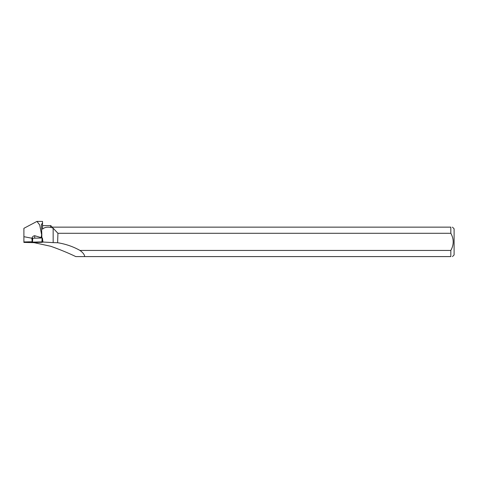 <?xml version="1.0" encoding="UTF-8"?>
<svg xmlns="http://www.w3.org/2000/svg" width="478" height="478" viewBox="0 0 478 478"><rect width="100%" height="100%" fill="white"/><g stroke="black" fill="none" stroke-linecap="round" stroke-linejoin="round"><path stroke-width="0.72" d="M31.656 242.155L32.229 241.754L32.659 238.235L42.154 237.99L42.901 241.892L32.498 242.107L31.608 242.531L42.321 242.298L42.901 241.892L42.417 237.996M38.855 242.107L34.111 242.215L38.855 242.107M41.825 238.002L41.819 234.106L40.971 238.02M41.407 224.588L41.819 234.106M32.229 241.754L23.9 241.958L23.9 228.317L36.973 221.404L39.704 224.971L41.568 234.501M450.826 233.294C453.981 239.006 453.981 244.724 450.826 250.436L79.987 250.436A62.146 53.781 176.3 0 0 57.605 242.728L57.934 233.294L450.826 233.294L450.826 227.14L52.269 227.14L50.722 225.586L50.596 227.379L50.596 225.64L42.536 225.64L42.536 221.41L36.973 221.41M41.413 224.827L42.536 222.682L42.536 229.153L42.536 225.64M23.9 236.682L31.895 238.241C32.426 236.7 33.364 235.863 34.715 235.726L34.721 238.175M40.971 237.554L34.715 235.726M23.9 241.958L23.9 242.418L34.117 242.663L50.722 246.272C60.037 249.576 68.396 253.023 75.799 256.596L84.66 256.596C84.57 254.714 83.011 252.665 79.987 250.436M50.596 227.379C47.059 226.805 44.37 227.391 42.536 229.153M50.722 227.265L53.142 228.185L53.172 242.627L42.739 242.005M53.172 242.627L57.605 242.728M84.66 256.596L450.826 256.596L450.826 250.436M57.934 233.294L53.142 228.185M452.451 256.596L454.1 254.947L454.1 228.789L452.451 227.14M450.826 256.596C452.953 256.596 452.953 256.596 450.826 256.596M450.826 227.14C452.947 227.14 452.947 227.14 450.826 227.14M31.895 238.241L32.151 241.754M32.498 242.107L31.608 242.531L42.016 242.316L42.901 241.892L32.498 242.107L32.743 238.223M41.909 241.874L42.154 237.99M32.193 242.125L32.659 238.229M43.695 242.041L42.584 242.113M37.893 242.418L34.117 242.663"/></g></svg>
